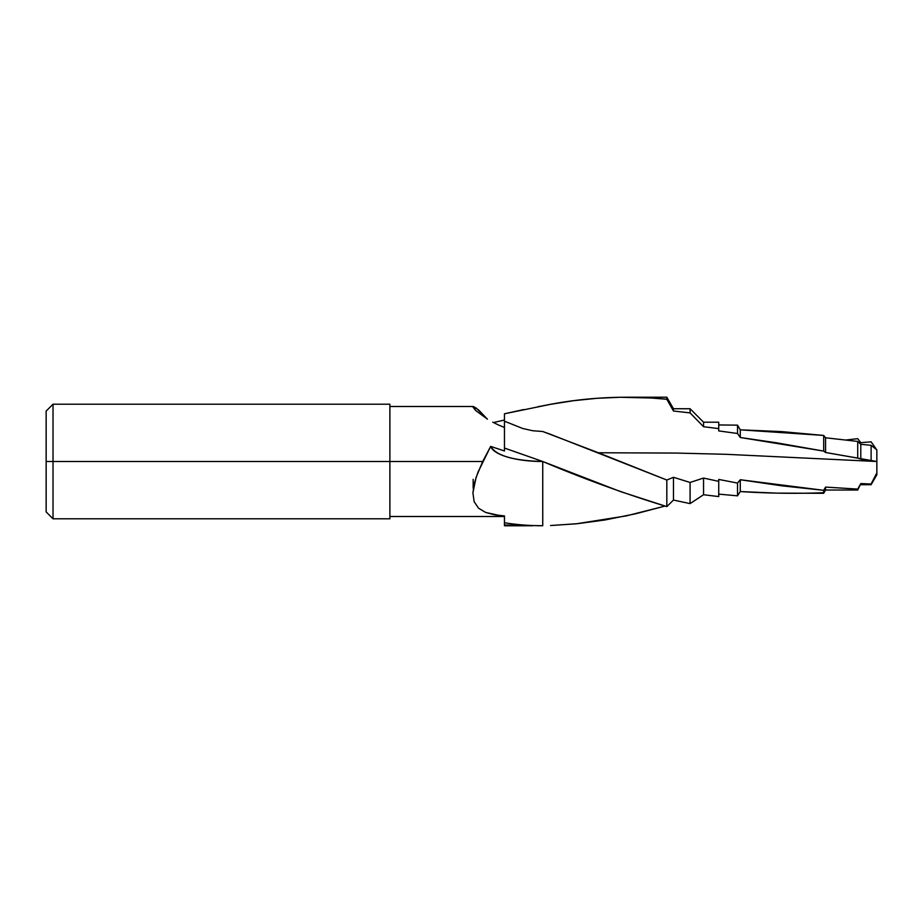 <?xml version="1.0" encoding="UTF-8"?>
<svg xmlns="http://www.w3.org/2000/svg" width="923" height="923" viewBox="0 0 923 923"><rect width="100%" height="100%" fill="white"/><g stroke="black" fill="none" stroke-linecap="round" stroke-linejoin="round"><path stroke-width="1.38" d="M53.026 461.5L46.15 461.5L46.15 511.919L46.15 461.5L53.026 461.5L53.026 518.795L53.026 461.5L389.887 461.5L53.026 461.5L53.026 404.205L53.026 461.5M389.887 518.795L389.887 461.5L482.694 461.5L389.887 461.5L389.887 404.205L389.887 518.795L53.026 518.795L46.15 511.919M504.466 515.934L504.466 522.741L504.466 515.934L494.474 514.78L485.579 512.415L478.518 508.192L474.122 501.616L472.911 492.859L476.083 477.445L482.694 461.5L490.667 446.397L504.466 450.966L490.667 446.397A52.415 17.006 180 0 0 542.736 461.5L620.325 491.532L666.821 506.6L673.478 500.058L690.081 503.6L703.545 494.74L718.729 496.574L718.729 479.429L737.523 483.064L737.523 495.836L740.269 491.555L776.774 493.124L823.685 493.297L823.685 490.309L823.685 493.297L825.566 490.032L825.566 487.09L825.566 490.032L857.721 490.032L860.79 483.583L860.79 484.702L871.116 484.702L876.85 474.78L876.85 449.87L871.116 445.324L871.116 460.658L876.85 461.5L876.85 449.87L871.116 445.324L860.79 444.286L860.79 459.158L871.116 460.658L871.116 445.324L860.79 444.286L857.721 441.425L857.721 458.085L860.79 459.158L860.79 444.286L857.721 441.425L825.566 437.779L825.566 452.489L857.721 458.085L857.721 441.425L825.566 437.779L823.685 435.437L823.685 451.093L825.566 452.489L825.566 437.779L823.685 435.437L781.943 431.618L740.269 429.83L740.269 437.49L776.774 442.832L823.685 451.093L823.685 435.437L740.269 429.83L737.523 425.157L737.523 433.487L740.269 437.49L740.269 429.83L737.523 425.157L718.729 424.949L737.523 425.157L737.523 433.487L718.729 430.914L737.523 433.487L740.269 437.49L823.685 451.093L825.566 452.489L876.85 461.5L726.505 454.324L676.386 453.066L598.416 452.766L666.821 480.018L666.821 506.6L666.821 480.018L550.523 434.318L542.736 431.514L532.559 430.718L522.73 428.491L504.466 421.2L504.466 448.059L542.747 461.5L542.747 525.729L504.466 525.014L504.466 525.775L525.925 525.775M871.116 441.84L860.79 442.671L857.721 438.679L845.964 439.994L857.721 438.679L860.79 442.671L871.116 441.84L876.089 448.89M550.523 525.533L576.16 523.814L626.267 515.899L665.022 506.069L635.716 513.765L604.796 520.007L577.636 523.664L550.523 525.533M508.815 525.36L504.466 525.014L504.466 522.741L504.466 525.729M504.466 419.123L504.466 413.781L550.523 404.332L573.806 400.674L596.996 398.298L620.325 397.271L651.269 398.009L666.821 399.278L666.821 397.225L666.821 399.278L673.478 411.023L690.081 412.904L703.545 426.714L718.729 428.618L718.729 422.203L717.436 422.203M523.641 409.57L504.466 413.781L504.466 420.023L493.493 422.561M876.85 474.78L876.85 472.864L871.116 483.998L860.79 483.583L857.721 489.098L825.566 487.09L823.685 490.309L781.943 485.844L740.269 479.741L740.269 491.555L740.269 479.741L737.523 483.064L718.729 479.429L718.729 481.356L703.545 478.056L703.545 494.74L703.545 478.056L690.081 482.464L690.081 503.6L690.081 482.464L673.478 477.295L673.478 500.058L673.478 477.295L666.821 480.018L673.478 477.295L690.081 482.464L703.545 478.056L718.729 481.356L718.729 496.574L703.545 494.74L690.081 503.6L673.478 500.058L666.821 506.6C625.448 493.99 584.086 478.956 542.736 461.512L542.747 525.729L537.624 525.741M823.685 492.72C795.903 493.77 768.098 493.378 740.269 491.555L737.523 495.836L718.729 494.128L737.523 495.836L737.523 483.064L740.269 479.741L823.685 490.309L825.566 487.09L857.721 489.098L860.79 483.583L871.116 483.998L876.85 472.864L876.85 461.5L726.505 454.324L676.386 453.066L598.416 452.766L542.736 431.514L532.559 430.718L522.73 428.491L504.466 421.2L504.466 450.966L504.466 448.059L542.747 461.5C513.615 460.739 496.262 455.708 490.667 446.397L478.022 472.115L474.514 482.717L472.911 492.859L474.122 501.616L478.518 508.192L485.579 512.415L499.355 515.472M537.982 406.72L542.747 405.832C584.086 397.317 625.448 395.136 666.821 399.278L673.478 411.023L673.478 408.739L673.478 411.023L690.081 412.904L690.081 408.739L690.081 412.904L703.545 426.714L703.545 422.203L703.545 426.714L718.729 428.618L718.729 430.914L718.729 422.203M46.15 411.081L46.15 461.5L46.15 411.081L53.026 404.205L389.887 404.205M487.379 419.123L475.714 410.516L473.164 406.501L478.495 409.858L487.413 419.157L475.714 410.516L472.934 407.031L476.141 407.989L487.379 419.123M492.732 422.169L498.432 424.961L492.732 422.169M504.466 427.487L498.432 424.961L504.466 427.487M504.466 522.741A83.97 27.252 180 0 0 542.736 525.729A83.97 27.252 0 0 1 504.466 522.741M532.559 525.764L515.599 525.66M473.164 406.501L474.307 406.847M504.466 413.781L504.466 420.023M473.153 479.337L473.153 488.221M504.466 516.499L389.887 516.499M717.748 422.203L703.545 422.203L690.081 408.739L673.478 408.739L666.821 397.225L626.279 397.225M718.729 424.949L720.482 424.949M389.887 406.501L473.245 406.501M541.755 461.5L542.747 461.5L541.755 461.5"/></g></svg>
